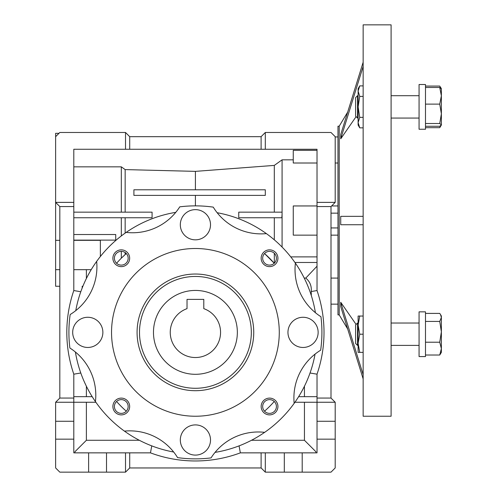 <?xml version="1.0" encoding="UTF-8"?>
<svg xmlns="http://www.w3.org/2000/svg" width="497" height="497" viewBox="0 0 497 497"><rect width="100%" height="100%" fill="white"/><g stroke="black" fill="none" stroke-linecap="round" stroke-linejoin="round"><path stroke-width="0.75" d="M153.474 332.369A41.934 41.934 0 0 1 195.408 290.434A41.934 41.934 0 0 1 237.349 332.369A41.934 41.934 0 0 1 195.414 374.303A41.934 41.934 0 0 1 153.474 332.369M170.247 332.369A25.161 25.161 0 0 0 195.408 357.529A25.161 25.161 0 0 0 203.795 308.649L203.801 299.38L187.021 299.38L187.021 308.649A25.161 25.161 0 0 0 170.247 332.369M203.801 302.574L203.801 299.38L203.341 299.38M195.408 274.033A58.335 58.335 0 0 1 253.743 332.369A58.335 58.335 0 0 1 195.414 390.704A58.335 58.335 0 0 1 137.079 332.369A58.335 58.335 0 0 1 195.408 274.033M195.408 388.281A55.912 55.912 0 0 0 251.327 332.369A55.912 55.912 0 0 0 195.414 276.456A55.912 55.912 0 0 0 139.495 332.369A55.912 55.912 0 0 0 195.408 388.281M195.414 416.237A83.869 83.869 0 0 1 111.539 332.369A83.869 83.869 0 0 1 195.408 248.5A83.869 83.869 0 0 1 279.277 332.369A83.869 83.869 0 0 1 195.414 416.237M75.761 310.631A121.61 121.61 0 0 1 126.176 232.391A55.912 55.912 0 0 0 179.765 206.839A126.499 126.499 0 0 1 213.25 207.131A55.912 55.912 0 0 0 266.38 233.615A121.61 121.61 0 0 1 315.421 312.719M315.061 354.106A121.61 121.61 0 0 1 264.646 432.347A55.912 55.912 0 0 0 211.057 457.899A126.499 126.499 0 0 1 177.572 457.607A55.912 55.912 0 0 0 124.443 431.123A121.61 121.61 0 0 1 75.401 352.019M87.783 347.465A15.096 15.096 0 0 0 102.873 332.369A15.096 15.096 0 0 0 87.783 317.272A15.096 15.096 0 0 0 72.686 332.369A15.096 15.096 0 0 0 87.783 347.465M195.408 239.834A15.096 15.096 0 0 0 210.511 224.737A15.096 15.096 0 0 0 195.408 209.641A15.096 15.096 0 0 0 180.318 224.737A15.096 15.096 0 0 0 195.408 239.834M303.046 347.465A15.096 15.096 0 0 0 318.142 332.369A15.096 15.096 0 0 0 303.046 317.272A15.096 15.096 0 0 0 287.949 332.369A15.096 15.096 0 0 0 303.046 347.465M195.414 455.097A15.096 15.096 0 0 0 210.511 440A15.096 15.096 0 0 0 195.414 424.904A15.096 15.096 0 0 0 180.318 440A15.096 15.096 0 0 0 195.414 455.097M121.28 414.883A8.387 8.387 0 0 0 129.667 406.496A8.387 8.387 0 0 0 121.28 398.109A8.387 8.387 0 0 0 112.894 406.496A8.387 8.387 0 0 0 121.28 414.883M121.28 413.374A6.871 6.871 0 0 0 128.151 406.496A6.871 6.871 0 0 0 121.28 399.625A6.871 6.871 0 0 0 114.409 406.496A6.871 6.871 0 0 0 121.28 413.374M121.28 266.628A8.387 8.387 0 0 0 129.667 258.241A8.387 8.387 0 0 0 121.28 249.854A8.387 8.387 0 0 0 112.894 258.241A8.387 8.387 0 0 0 121.28 266.628M121.28 265.112A6.871 6.871 0 0 0 128.151 258.241A6.871 6.871 0 0 0 121.28 251.364A6.871 6.871 0 0 0 114.409 258.241A6.871 6.871 0 0 0 121.28 265.112M269.542 266.628A8.387 8.387 0 0 0 277.929 258.241A8.387 8.387 0 0 0 269.542 249.854A8.387 8.387 0 0 0 261.155 258.241A8.387 8.387 0 0 0 269.542 266.628M269.542 265.112A6.871 6.871 0 0 0 276.413 258.241A6.871 6.871 0 0 0 269.542 251.364A6.871 6.871 0 0 0 262.671 258.241A6.871 6.871 0 0 0 269.542 265.112M269.542 414.883A8.387 8.387 0 0 0 277.929 406.496A8.387 8.387 0 0 0 269.542 398.109A8.387 8.387 0 0 0 261.155 406.496A8.387 8.387 0 0 0 269.542 414.883M269.542 413.374A6.871 6.871 0 0 0 276.413 406.496A6.871 6.871 0 0 0 269.542 399.625A6.871 6.871 0 0 0 262.671 406.496A6.871 6.871 0 0 0 269.542 413.374M73.804 240.318L100.357 240.318L100.357 256.514M73.804 269.672L91.206 269.672M126.3 411.199A104.836 104.836 0 0 1 116.584 401.483M116.584 263.255A104.836 104.836 0 0 1 126.3 253.538M125.157 252.563L125.157 254.557L121.324 258.192L121.324 251.364M125.157 233.105L125.157 217.748M121.324 235.932L121.324 217.748M317.024 235.137L293.261 235.137L293.261 205.951L317.024 205.951M58.988 133.32L55.627 133.32L55.627 136.675L59.82 132.482L125.517 132.482L125.517 149.255L129.711 149.255L129.711 136.675L261.111 136.675L265.305 132.482L330.996 132.482L335.195 136.675L335.195 202.372L331.002 206.566L331.002 398.066L335.195 402.259L335.195 467.957L331.002 472.15L265.305 472.15L261.111 467.957L129.711 467.957L125.517 472.15L59.82 472.15L55.627 467.957L55.627 402.259L59.82 398.066L59.82 206.566L55.627 202.372L55.627 240.318L59.82 240.318M55.627 240.318L55.627 269.672L59.82 269.672M302.201 472.15L302.201 452.86L284.309 452.86L284.309 472.15M129.711 467.957L129.711 452.86L88.615 452.86L88.621 472.15M337.985 136.948L335.195 136.948M337.985 163.01L335.189 163.01M337.985 205.951L331.611 205.951M337.985 213.151L331.002 213.151M330.996 278.078L337.985 278.078M331.002 227.937L337.985 227.937M125.517 452.86L125.517 472.15M106.507 452.86L106.507 472.15M284.309 452.86L265.305 452.86L265.305 472.15M265.305 452.86L261.111 452.86L261.111 467.957M261.111 452.86L240.349 452.86A128.599 128.599 0 0 1 150.473 452.86L129.711 452.86M335.189 402.259L317.018 402.259L317.024 439.162L335.189 439.162M317.024 439.162L317.024 452.86L302.201 452.86M335.195 421.27L317.024 421.27M330.996 398.066L317.018 398.066L317.024 402.259L294.932 402.259M88.621 452.86L73.804 452.86L73.804 439.162L55.627 439.162M73.804 439.162L73.804 421.27L55.627 421.27M73.804 421.27L73.804 402.259L55.627 402.259M55.627 269.672L55.627 286.241L59.82 286.241M95.89 402.259L73.804 402.259L73.804 398.066L59.82 398.066M73.804 396.668L92.194 396.668M74.923 452.86L74.923 451.742L86.385 440.28L139.34 440.28M251.482 440.28L304.444 440.28L315.906 451.742L315.906 452.86M298.629 396.668L317.024 396.668M317.024 398.066L317.024 374.185L310.035 372.998M335.189 202.372L317.018 202.372L317.024 206.566L330.996 206.566M317.024 206.566L317.024 290.552A128.599 128.599 0 0 1 317.018 374.185M317.024 262.478L294.932 262.478M290.757 256.887L317.024 256.887M282.079 247.059L282.079 214.052L281.849 217.748L278.183 217.748M282.079 214.052L282.079 212.157L238.746 212.157L238.746 217.748L281.849 217.748M133.904 195.383L265.305 195.383L265.305 189.792L133.904 189.792L133.904 195.383M80.787 372.998L73.804 374.185L73.804 398.066M125.517 132.482L129.711 136.675M129.711 149.255L261.111 149.255L261.111 136.675M261.111 149.255L265.305 149.255L265.305 132.482M265.305 149.255L317.018 149.255L317.024 202.372M73.804 374.185A128.599 128.599 0 0 1 73.804 290.552L73.804 202.372L55.627 202.372L55.627 136.675M86.385 402.259L86.385 440.28M150.473 452.86L151.753 445.871M240.349 452.86L239.069 445.871M304.444 440.28L304.444 402.259M304.444 396.668L304.444 386.237M86.385 386.237L86.385 396.668M311.327 295.597L311.209 291.534L317.024 290.552M317.018 150.311L293.255 150.311L293.261 163.01L317.018 163.01M311.209 291.534C311.762 286.092 309.954 281.606 305.779 278.078L317.024 266.206M293.255 159.835L282.072 159.835L274.307 165.402L195.408 171.366L125.157 169.595L121.324 166.843L73.804 166.843M274.307 212.157L274.301 165.402M282.079 159.835L282.079 212.157M73.804 212.157L152.076 212.157L152.076 217.748L73.804 217.748M133.904 189.792L265.305 189.792M121.324 212.157L121.324 166.843M125.157 169.595L125.157 212.157M73.804 234.522L115.733 234.522L115.733 240.113L73.804 240.113M73.804 206.566L59.82 206.566M73.804 202.372L73.804 149.255L125.517 149.255M73.804 290.552L80.787 291.739M82.191 287.987L82.191 286.241L82.887 286.241M304.226 278.078L305.779 278.078M274.307 263.193L274.307 253.284M274.307 239.821L274.307 217.748M195.408 189.792L195.408 171.366M195.408 205.864L195.408 195.383M274.238 263.255L264.522 253.538A104.836 104.836 0 0 1 274.238 263.255M86.385 278.5L86.385 269.672M274.238 401.483A104.836 104.836 0 0 1 264.522 411.199M217.152 212.716A121.61 121.61 0 0 1 266.38 233.615M264.646 432.347A121.61 121.61 0 0 1 215.058 452.382M173.67 452.022A121.61 121.61 0 0 1 124.443 431.123M126.176 232.391A121.61 121.61 0 0 1 175.764 212.356M295.392 263.137A55.912 55.912 0 0 0 320.944 316.719A126.499 126.499 0 0 1 320.652 350.205A55.912 55.912 0 0 0 294.168 403.334M95.43 401.601A55.912 55.912 0 0 0 69.878 348.018A126.499 126.499 0 0 1 70.17 314.533A55.912 55.912 0 0 0 96.654 261.403M391.102 220.544L391.102 24.85L363.145 24.85L363.145 416.237L391.102 416.237L391.102 220.544M339.215 126.188L339.215 314.899L337.985 314.899L337.985 126.188L339.215 126.188L347.683 112.098L363.145 62.231L340.731 134.538L340.731 138.831L356.107 116.64M340.731 216.35L363.145 216.35L340.725 216.35L340.731 224.737L363.145 224.737L340.731 224.737M356.107 324.448L340.725 302.257L340.731 306.55L363.145 378.857L347.683 328.989L339.215 314.899M340.725 302.356L363.145 374.663M340.731 138.731L363.152 66.424M425.488 127.679L439.746 127.679L441.367 125.051M440.504 125.884L439.746 127.679M425.488 86.074L439.746 86.074L441.001 88.224M363.145 316.036L359.741 316.036L358.113 325.125L359.741 334.208L363.145 334.208M359.741 352.379L358.113 343.297L358.113 352.379L363.145 352.379M359.741 316.036L358.113 316.036L358.113 343.297L359.741 334.208M359.741 117.367L358.113 106.88L358.113 125.051L359.741 127.859L358.113 122.616L359.741 117.367L363.145 117.367M359.741 96.387L358.113 91.137L358.113 106.88L359.741 96.387L363.145 96.387M359.741 85.894L358.12 88.708L358.113 91.137L359.741 85.894L363.145 85.894M359.741 127.859L363.145 127.859M425.488 356.573L419.064 356.573L419.064 311.843L425.488 311.843L425.488 356.573L419.064 356.573M425.488 129.245L425.488 84.515L419.064 84.515L419.064 129.245L425.488 129.245L419.064 129.245M357.529 345.39L357.529 323.025L355.597 324.957L355.597 343.464L357.529 345.39L358.113 345.39M425.488 313.408L439.746 313.408L440.51 314.551L441.367 317.415L439.746 321.422L441.367 331.822L439.746 342.222L441.367 348.614L439.746 355.013L441.367 352.379L441.367 316.036L440.51 314.551M425.488 355.013L439.746 355.013M425.488 342.222L439.746 342.222M425.488 321.422L439.746 321.422M357.529 118.062L357.529 95.697L355.597 97.623L355.597 116.13L357.529 118.062L358.113 118.062M425.488 126.269L439.746 126.269L441.367 124.89L439.746 123.511L425.488 123.511M425.488 104.121L439.746 104.121L441.367 113.819L439.746 123.511M425.488 87.484L439.746 87.484L441.367 95.803L439.746 104.121M441.367 88.864L439.746 87.484M441.367 124.89L441.367 88.708L440.51 87.217M337.985 304.139L331.002 304.139M337.985 235.137L331.002 235.137M391.102 118.062L419.064 118.062L391.102 118.062M391.102 345.39L419.064 345.39L391.102 345.39M357.529 323.025L358.113 323.025M391.102 323.025L419.064 323.025M357.529 95.697L358.113 95.697M391.102 95.697L419.064 95.697"/></g></svg>
